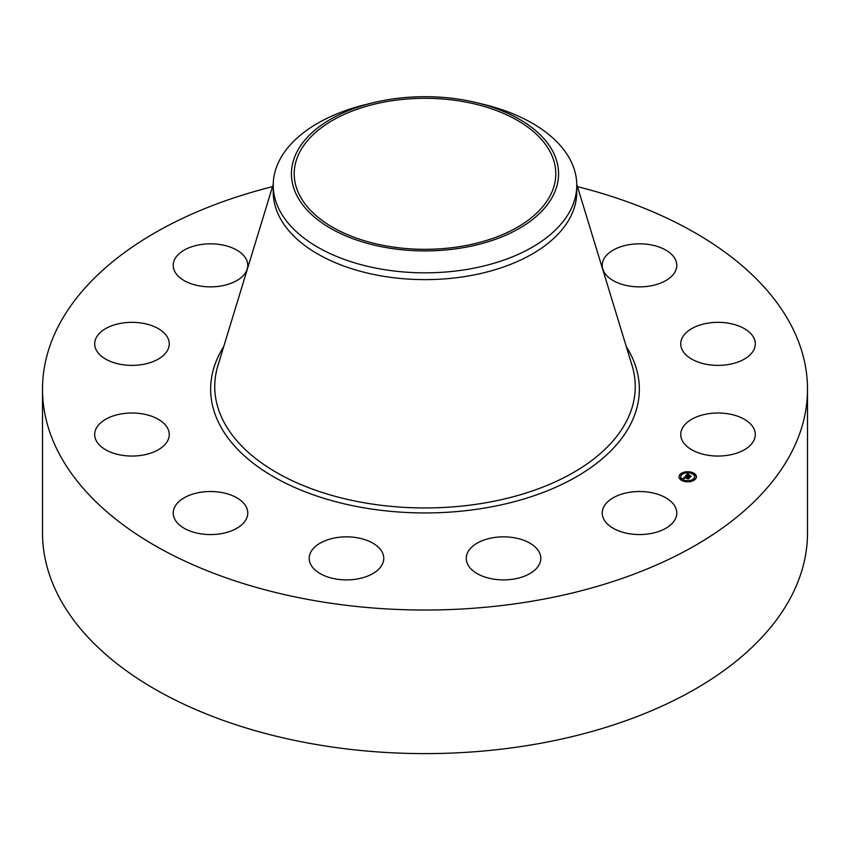 <?xml version="1.0" encoding="UTF-8"?>
<svg xmlns="http://www.w3.org/2000/svg" width="850" height="850" viewBox="0 0 850 850"><rect width="100%" height="100%" fill="white"/><g stroke="black" fill="none" stroke-linecap="round" stroke-linejoin="round"><path stroke-width="1.27" d="M675.282 506.983A37.283 21.526 180 0 1 676.791 513.039A37.283 21.526 180 0 1 644.81 534.342A37.283 21.526 180 0 1 603.734 519.095A37.283 21.526 180 0 1 602.225 513.039A37.283 21.526 180 0 1 634.206 491.736A37.283 21.526 180 0 1 675.282 506.983M577.479 186.66A382.5 220.83 180 0 1 807.5 389.194L807.5 532.78A382.5 220.83 180 0 1 532.684 744.685A382.5 220.83 180 0 1 42.5 532.78L42.5 389.194A382.5 220.83 180 0 1 272.521 186.66M807.5 389.194A382.5 220.83 180 0 1 532.684 601.099A382.5 220.83 180 0 1 42.5 389.194M373.458 573.229A37.283 21.526 180 0 1 332.626 578.351A37.283 21.526 180 0 1 309.198 558.365A37.283 21.526 180 0 1 319.504 543.511A37.283 21.526 180 0 1 360.347 538.39A37.283 21.526 180 0 1 383.764 558.365A37.283 21.526 180 0 1 373.458 573.229M220.989 533.694A37.283 21.526 180 0 1 173.209 513.039A37.283 21.526 180 0 1 199.994 492.384A37.283 21.526 180 0 1 247.775 513.039A37.283 21.526 180 0 1 220.989 533.694M629.011 244.694A37.283 21.526 180 0 1 676.791 265.349A37.283 21.526 180 0 1 650.006 286.004A37.283 21.526 180 0 1 602.225 265.349A37.283 21.526 180 0 1 629.011 244.694M123.176 455.441A37.283 21.526 180 0 1 94.69 434.52A37.283 21.526 180 0 1 140.771 413.61A37.283 21.526 180 0 1 169.256 434.52A37.283 21.526 180 0 1 123.176 455.441M726.824 322.947A37.283 21.526 180 0 1 755.31 343.857A37.283 21.526 180 0 1 709.229 364.777A37.283 21.526 180 0 1 680.744 343.857A37.283 21.526 180 0 1 726.824 322.947M106.239 359.433A37.283 21.526 180 0 1 94.69 343.857A37.283 21.526 180 0 1 117.3 324.073A37.283 21.526 180 0 1 157.707 328.291A37.283 21.526 180 0 1 169.256 343.857A37.283 21.526 180 0 1 146.646 363.651A37.283 21.526 180 0 1 106.239 359.433M743.761 418.944A37.283 21.526 180 0 1 755.31 434.52A37.283 21.526 180 0 1 732.7 454.314A37.283 21.526 180 0 1 692.293 450.096A37.283 21.526 180 0 1 680.744 434.52A37.283 21.526 180 0 1 703.354 414.736A37.283 21.526 180 0 1 743.761 418.944M174.718 271.405A37.283 21.526 180 0 1 173.209 265.349A37.283 21.526 180 0 1 205.19 244.046A37.283 21.526 180 0 1 246.266 259.282A37.283 21.526 180 0 1 247.775 265.349A37.283 21.526 180 0 1 215.794 286.652A37.283 21.526 180 0 1 174.718 271.405M539.75 563.444A37.283 21.526 180 0 1 499.088 579.742A37.283 21.526 180 0 1 466.236 558.365A37.283 21.526 180 0 1 467.288 553.286A37.283 21.526 180 0 1 507.949 536.998A37.283 21.526 180 0 1 540.802 558.365A37.283 21.526 180 0 1 539.75 563.444M461.826 246.266A130.794 75.512 180 0 1 294.206 173.804A130.794 75.512 180 0 1 388.174 101.352A130.794 75.512 180 0 1 555.794 173.804A130.794 75.512 180 0 1 461.826 246.266M553.159 195.511A133.556 77.106 0 0 0 476.871 102.744A133.556 77.106 0 0 0 373.129 102.744A133.556 77.106 0 0 0 296.841 152.097A133.556 77.106 0 0 0 387.398 247.796A133.556 77.106 0 0 0 553.159 195.511M476.871 102.744L483.937 104.465A151.768 87.624 0 0 1 576.768 185.215A151.768 87.624 0 0 1 570.626 209.886A151.768 87.624 180 0 1 467.734 269.291A151.768 87.624 0 0 1 273.233 185.215A151.768 87.624 0 0 1 279.374 160.544A151.768 87.624 180 0 1 366.063 104.465L373.129 102.744M576.768 185.215L576.768 191.994A151.768 87.624 180 0 1 467.734 276.08A151.768 87.624 180 0 1 273.233 191.994L273.233 185.215M683.368 481.121A8.702 5.026 180 0 1 679.012 476.765A8.702 5.026 180 0 1 692.07 472.409A8.702 5.026 180 0 1 696.426 476.765A8.702 5.026 180 0 1 683.368 481.121M691.316 472.621A8.702 5.026 0 0 0 686.141 472.249M685.185 472.388A8.702 5.026 0 0 0 680.584 474.321M680.521 474.374A8.702 5.026 0 0 0 679.023 476.978M696.416 476.978A8.702 5.026 0 0 0 692.134 472.866L691.082 472.876L691.985 473.089M684.356 480.643A6.864 3.963 0 0 0 689.212 481.058M690.126 480.898A6.864 3.963 0 0 0 694.577 477.201A6.864 3.963 0 0 0 694.567 476.978M680.871 476.978A6.864 3.963 0 0 0 680.861 477.201A6.864 3.963 0 0 0 683.623 480.377M680.606 474.736L681.349 474.736M694.089 479.23L694.854 479.644M694.864 475.819L695.608 475.819M683.453 480.866L684.356 480.654L683.304 480.654M679.83 478.146L680.574 478.146M691.146 473.333A6.864 3.963 180 0 1 694.577 476.765A6.864 3.963 180 0 1 684.293 480.197A6.864 3.963 180 0 1 680.861 476.765A6.864 3.963 180 0 1 691.146 473.333M685.461 476.011L686.184 476.616L684.813 477.052L688.946 478.168L688.086 479.028L684.686 477.541L684.718 478.306L684.441 477.466L684.516 478.369L683.219 478.306L685.217 476.701M685.791 475.957L686.481 476.553L685.791 476.117M685.684 476.638L689.446 478.019L688.351 479.007L689.254 478.093L685.068 477.041L685.684 476.68M685.642 475.841L687.618 473.864L688.287 474.502L686.556 475.288L688.096 475.809L686.853 475.235L687.884 474.555L686.981 475.214L688.256 475.639L688.287 474.863L689.669 475.32L688.372 475.894L690.699 476.351L689.764 477.286L685.642 475.841M687.778 474.077L687.246 474.661M687.958 473.779L688.628 474.459L687.958 473.96M688.543 474.767L689.966 475.235L688.543 474.831M689.201 475.437L691.273 476.202L690.03 477.317L691.082 476.276L688.67 475.841L689.201 475.437M690.2 476.861L688.372 475.894M688.213 475.692L688.096 476.234L686.556 475.288M688.426 478.688L684.813 477.052M681.243 474.257L680.457 474.523L681.243 474.257M685.971 472.164L685.174 472.43L685.971 472.164M694.726 478.752L693.929 479.007L694.726 478.752M695.502 475.341L694.705 475.607L695.502 475.341M679.936 478.189L680.733 477.923L679.936 478.624M689.467 481.366L690.264 481.1L689.467 481.366M576.757 184.312L632.06 365.5A210.248 121.38 180 0 1 484.192 503.041A210.248 121.38 180 0 1 217.94 365.5L273.243 184.312M626.322 346.715A214.349 123.749 180 0 1 485.35 507.939A214.349 123.749 180 0 1 268.589 473.811A214.349 123.749 180 0 1 223.678 346.715"/></g></svg>
